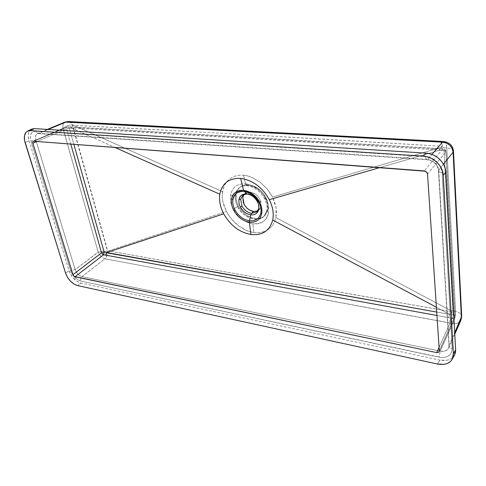 <?xml version="1.0" encoding="UTF-8"?>
<svg xmlns="http://www.w3.org/2000/svg" width="486" height="486" viewBox="0 0 486 486"><rect width="100%" height="100%" fill="white"/><g stroke="black" fill="none" stroke-linecap="round" stroke-linejoin="round"><path stroke-width="0.36" stroke-dasharray="2.43 1.82" d="M444.016 150.684L445.966 151.632L445.85 151.954L445.966 151.632L444.016 150.684L453.14 314.831L454.92 316.252L454.143 318.081L452.284 318.427L453.14 314.831L436.726 312.085L449.447 314.363L436.404 307.243L448.943 313.92L453.14 314.831L454.92 316.252L453.14 314.831L444.016 150.684L445.966 151.62L454.823 316.672L439.308 350.88L454.92 316.252L454.823 316.672L454.92 316.228L453.14 314.831L452.284 318.427L436.95 315.493L448.651 317.625L449.447 314.363L448.651 317.625L452.284 318.427L454.696 317.425L454.823 316.672L445.85 151.954C445.601 150.229 444.569 149.245 442.746 149.002L424.242 170.92L442.746 149.002L444.897 149.919L445.85 151.954L445.966 151.632L444.016 150.684L443.153 148.831L442.746 149.002L443.165 148.831L444.016 150.684L439.387 150.314L379.967 167.555L439.387 150.314L444.016 150.684M236.16 194.206L235.424 194.801C235.953 191.818 237.283 189.455 239.416 187.705C241.785 185.846 244.695 185.069 248.146 185.379L248.875 184.783C245.43 184.48 242.52 185.257 240.151 187.116C238.019 188.86 236.688 191.229 236.16 194.206L237.138 191.004L238.881 188.325L241.299 186.314L244.282 185.087L247.684 184.71L251.323 185.221L257.404 187.948L260.745 190.579L263.631 193.805L267.221 200.536L268.017 203.664L268.187 208.19L267.689 210.724L266.328 213.731L263.4 216.738L260.526 218.111L258.376 218.56L252.513 218.044L246.621 215.286L242.417 211.732L238.389 206.094L236.263 200.056L236.16 194.206C235.564 198.045 236.305 202.006 238.389 206.094L233.274 209.089C236.712 216.367 243.231 221.294 252.823 223.864C261.055 224.568 266.219 221.069 268.327 213.36C269.208 208.78 268.387 203.956 265.872 198.895C260.927 190.148 254.166 185.123 245.594 183.817L243.522 175.221L247.714 175.968L251.942 177.42L260.071 182.171L267.148 188.914L270.082 192.851L272.525 197.043L276.066 207.613L275.92 217.619L274.809 221.282L273.12 224.538L270.896 227.327L268.199 229.599L265.083 231.3L261.614 232.411L257.866 232.879L253.917 232.666L252.823 223.864C262.057 223.797 267.227 220.298 268.327 213.36L266.771 211.021L267.264 210.231L263.77 216.531C256.96 223.876 240.509 215.043 237.66 206.696C235.576 202.607 234.829 198.646 235.424 194.801C235.953 191.818 237.283 189.449 239.422 187.699C241.791 185.846 244.701 185.075 248.146 185.379C255.363 186.484 261.043 190.706 265.192 198.051L264.609 198.895L265.872 198.895C260.927 190.148 254.166 185.123 245.594 183.817L247.167 185.731L248.146 185.379L247.167 185.731L245.594 183.817C237.283 183.489 232.278 187.225 230.583 195.02C232.527 195.712 234.143 195.639 235.424 194.801C234.143 195.639 232.527 195.712 230.583 195.02C229.896 199.564 230.795 204.26 233.274 209.089L237.66 206.696C235.576 202.607 234.829 198.646 235.424 194.801L236.16 194.206M250.181 192.073L245.059 193.452L244.039 194.522L245.315 193.252L247.544 192.231L250.181 192.073L248.024 193.853L250.181 192.073L251.578 192.335L255.709 194.364L258.09 196.605L259.907 199.327C257.544 195.147 254.3 192.729 250.181 192.073M245.059 193.452L242.897 195.226L248.024 193.853C252.155 194.515 255.411 196.939 257.787 201.137L259.008 208.117L256.936 211.841L259.044 210.007L261.116 206.289L261.122 202.881L259.907 199.327L261.116 206.289L260.192 208.664L257.817 210.827L259.044 210.007M268.327 213.36C269.208 208.78 268.387 203.956 265.872 198.895L264.609 198.895L265.192 198.051C267.306 202.304 267.999 206.362 267.264 210.231L266.771 211.021L268.327 213.36M454.647 354.877L453.225 356.943L451.251 358.583L448.821 359.749L446.02 360.393L439.763 360.077L437.467 364.026L439.763 360.077L81.034 283.071L77.402 281.546L72.268 276.844L68.994 270.678L65.586 273.162L68.994 270.678L28.996 140.594L25.09 142.629L28.996 140.594L28.224 135.855L28.407 133.741L29.883 130.43L31.432 129.185M31.456 129.173C28.291 131.165 27.471 134.974 28.996 140.594L68.994 270.678C71.472 277.166 75.488 281.297 81.034 283.071L77.675 285.616L81.034 283.071L439.763 360.077C446.64 361.323 451.537 359.713 454.459 355.236M69.717 126.998L442.746 149.002L70.245 126.889L67.013 126.992L66.473 128.869L36.863 141.481L66.473 128.869L69.34 128.207L71.971 128.292L114.848 147.41L71.564 127.994L298.38 141.365L439.903 149.967L439.387 150.314L439.903 149.967L439.113 148.509L439.903 149.967L71.564 127.994L70.245 126.889L71.971 128.292L69.34 128.207L67.943 126.816L67.439 126.925L69.717 126.998M33.68 141.244L67.919 126.816L69.34 128.207L73.86 144.293L69.34 128.207L66.473 128.869L66.552 127.447L67.439 126.925L33.68 141.244M70.768 144.063L66.473 128.869L70.768 144.063M427.534 174.073L445.85 151.954L427.534 174.073M439.077 347.368L452.284 318.427L439.077 347.368M460.102 321.501L457.697 323.129L455.327 323.676L449.076 322.771L450.984 317.765L451.549 314.703L451.761 311.733L450.06 310.238L455.595 311.417C459.361 312.322 461.396 313.913 461.694 316.198C461.396 313.913 459.361 312.322 455.595 311.417L450.06 310.238L275.92 217.619L276.461 212.777L276.066 207.613L274.742 202.31L272.525 197.043L440.705 147.465L272.525 197.043L267.148 188.914L260.034 182.141L251.845 177.384L247.641 175.95L243.522 175.215L239.568 175.209L235.838 175.896L232.423 177.25L229.416 179.2L226.883 181.685L224.878 184.637L223.426 187.985L222.552 191.666L73.799 125.352L229.094 133.65L442.43 146.304L440.705 147.465L446.798 147.944L455.595 311.417C455.631 316.07 454.665 320.122 452.691 323.585L440.237 351.147L439.034 357.234L440.237 351.147C444.253 351.955 447.084 350.856 448.736 347.848L449.143 345.291L448.584 348.189L446.689 350.309L443.754 351.348L440.237 351.147L81.958 276.625C80.743 277.828 80.318 279.292 80.688 281.023C80.318 279.292 80.743 277.828 81.958 276.625C78.756 275.665 76.478 273.326 75.136 269.609L70.652 270.696C72.736 276.078 76.083 279.517 80.688 281.023L439.034 357.234C447.278 358.291 451.67 355.436 452.211 348.675C450.218 348.195 449.143 347.338 448.973 346.099L448.973 346.062C449.113 347.32 450.194 348.189 452.211 348.675L442.072 172.427C439.824 172.196 438.639 171.613 438.506 170.671L449.143 345.291L454.702 332.74L449.143 345.291L438.718 170.082C437.625 164.11 433.913 160.568 427.589 159.438L426.957 159.754C426.21 159.663 425.754 158.63 425.578 156.656C425.748 158.6 426.198 159.633 426.933 159.754L431.92 154.42L427.589 159.438L38.953 133.304L48.138 129.476L37.951 133.492L35.472 131.19L32.75 131.803L30.946 133.917L30.32 137.198L30.958 141.14L70.652 270.696L73.38 275.835L77.663 279.754L80.688 281.023L441.701 357.587L446.573 356.943L450.224 354.598L451.403 352.879L452.211 348.675L442.072 172.427L440.553 166.722L436.871 161.71L434.387 159.712L428.622 157.136L425.578 156.656L35.472 131.19C31.019 131.591 29.518 134.908 30.958 141.14L35.855 140.047L75.136 269.609L98.166 252.094L62.992 128.547L35.855 140.047L35.381 137.38L35.806 135.163L37.938 133.383L427.589 159.438L431.629 160.495L435.17 162.889L437.661 166.261L438.718 170.082L443.457 164.195L438.512 170.701C438.67 171.631 439.854 172.202 442.072 172.427C442.321 165.21 433.22 156.528 425.578 156.656L35.472 131.19L37.987 133.492L38.953 133.304L37.507 133.51C35.448 134.652 34.895 136.833 35.855 140.047L30.958 141.14L70.652 270.696L75.136 269.609L98.318 252.149C99.788 255.606 101.987 257.823 104.927 258.807L81.958 276.625L440.237 351.147L452.691 323.585L104.927 258.807L81.958 276.625L79.862 275.799L77.833 274.177L76.174 272.008L75.136 269.609L35.855 140.047L63.077 128.328L98.166 252.094L98.798 252.137L98.318 252.149L98.798 253.273L101.064 256.42L102.989 257.969L104.927 258.807C106.993 256.857 107.928 254.281 107.722 251.074L72.608 124.902L222.552 191.666L222.248 196.435L222.819 201.423L224.222 206.477L227.539 213.445L231.549 219.107L234.726 222.515L238.225 225.559L245.934 230.267L253.917 232.666L259.688 232.739L265.022 231.324L268.169 229.617L270.89 227.339L273.12 224.538L274.809 221.276L275.92 217.619L450.06 310.238L451.761 311.733L255.691 277.348L108.645 250.855L226.427 211.446L108.645 250.855C195.062 266.62 300.05 285.367 451.761 311.733L450.984 317.765L449.076 322.771L104.927 258.807L107.181 255.417L107.722 251.074L102.832 251.226L98.798 252.137L102.832 251.226L107.436 251.08L72.286 124.847L70.033 125.054L72.608 124.902C71.557 122.788 70.093 121.658 68.204 121.506M227.539 213.445L226.427 211.446L222.819 201.423L222.248 196.435L222.916 189.789L224.878 184.631L226.877 181.691L229.386 179.219L232.369 177.275L235.759 175.92L239.501 175.215L243.522 175.221L245.594 183.817C237.283 183.489 232.278 187.225 230.583 195.02C229.896 199.564 230.795 204.26 233.274 209.089C238.012 217.418 244.531 222.339 252.823 223.864L253.917 232.666L247.854 231.069L243.869 229.24L238.195 225.528L231.549 219.107L227.539 213.445M267.968 209.606C268.709 205.742 268.023 201.684 265.909 197.438L265.192 198.051C267.306 202.304 267.999 206.362 267.264 210.231L267.968 209.606L263.77 216.531C257.1 222.928 242.921 217.424 237.66 206.696L238.389 206.094C243.644 216.811 257.805 222.296 264.475 215.899L267.968 209.606M265.909 197.438C261.766 190.105 256.092 185.883 248.875 184.783L248.146 185.379C255.363 186.484 261.043 190.706 265.192 198.051L265.909 197.438M257.422 201.696L257.787 201.137L259.008 208.117L256.924 211.853M242.897 195.226L248.024 193.853C252.805 195.032 256.061 197.462 257.787 201.137L257.41 201.599M64.966 122.071C63.107 123.043 62.481 125.127 63.077 128.328L66.23 126.172L70.033 125.054L66.23 126.172L63.077 128.328L63.028 124.58L63.933 122.806L64.966 122.071M443.9 141.602C445.528 141.894 446.5 144.014 446.798 147.944L455.595 311.417L454.908 317.953L452.691 323.585C456.767 324.047 459.525 322.898 460.965 320.14M453.462 151.018C453.08 149.378 450.856 148.352 446.798 147.944L440.705 147.465L442.43 146.304L441.859 143.668L440.371 141.462L441.859 143.668L442.43 146.304C274.961 136.044 163.982 129.92 73.799 125.352L72.608 124.902L69.887 121.937M444.022 141.614L445.346 142.519L446.324 144.737L446.798 147.944C450.959 148.37 453.183 149.427 453.468 151.122M68.386 121.518L69.182 121.664M439.18 351.67L454.92 316.252L445.966 151.632C445.753 150.01 444.818 149.074 443.153 148.831L70.233 126.889M240.151 187.116L239.416 187.705C241.372 186.12 243.966 185.458 247.192 185.731C254.372 186.837 260.18 191.223 264.609 198.889C266.765 203.3 267.494 207.334 266.778 210.997L263.77 216.531L264.475 215.899M70.209 126.889L67.013 126.992L33.248 141.298M454.781 334.161L448.693 347.958L448.973 346.062L438.506 170.671C437.461 164.578 433.609 160.939 426.957 159.754L37.44 133.541L47.318 129.422"/><path stroke-width="0.73" d="M258.68 208.67L256.936 211.841L251.529 213.311L253.643 211.477L249.512 210.037L246.985 208.136L244.901 205.675L243.34 202.565L242.824 197.431L244.039 194.522L242.824 197.431L244.087 204.302C246.402 208.385 249.591 210.778 253.643 211.477L251.529 213.311C247.465 212.595 244.27 210.195 241.943 206.094L240.667 199.211L239.009 199.649C238.632 202.036 239.094 204.515 240.394 207.079C242.909 211.495 246.353 214.089 250.733 214.861L251.529 213.311C247.465 212.595 244.27 210.195 241.943 206.094L240.394 207.079C242.909 211.495 246.353 214.089 250.733 214.861L249.452 220.82C243.31 219.702 238.474 216.051 234.951 209.861L233.73 210.389C237.539 217.066 242.751 221.009 249.379 222.224L249.452 220.82C243.31 219.702 238.474 216.051 234.951 209.861C233.11 206.271 232.454 202.802 232.964 199.442C234.246 193.707 237.946 190.98 244.063 191.271L246.937 193.865C242.593 193.647 239.95 195.572 239.009 199.649C238.632 202.036 239.094 204.515 240.394 207.079L241.943 206.094L240.667 199.211L242.897 195.226C249.026 191.794 253.996 196.417 257.41 201.672L257.477 201.739C254.913 197.207 251.396 194.582 246.937 193.865L244.063 191.271C250.357 192.268 255.32 195.973 258.959 202.395C260.818 206.107 261.438 209.654 260.812 213.026C259.311 218.718 255.527 221.312 249.452 220.82L250.733 214.861C255.059 215.183 257.744 213.324 258.801 209.272C259.232 206.872 258.795 204.363 257.477 201.739L257.41 201.599M243.553 190.299C236.943 189.996 232.952 192.942 231.579 199.145C231.032 202.771 231.749 206.52 233.73 210.389C237.539 217.066 242.751 221.009 249.379 222.224L250.922 234.507C239.385 232.29 230.315 225.395 223.706 213.828C220.237 207.109 218.943 200.572 219.824 194.218C222.059 183.283 229.003 178.004 240.649 178.38L243.553 190.299L240.649 178.38C229.003 178.004 222.059 183.283 219.824 194.218C218.943 200.572 220.237 207.109 223.706 213.828C230.315 225.395 239.385 232.29 250.922 234.507C262.416 235.631 269.681 230.814 272.719 220.055L436.404 307.243L272.719 220.055C273.989 213.627 272.853 206.836 269.305 199.667C262.288 187.274 252.738 180.178 240.649 178.38C252.738 180.178 262.288 187.274 269.305 199.667L379.967 167.555L269.305 199.667C272.853 206.836 273.989 213.627 272.719 220.055C269.681 230.814 262.416 235.631 250.922 234.507L249.379 222.224C255.94 222.764 260.034 219.97 261.662 213.828C262.337 210.177 261.675 206.343 259.664 202.328C255.727 195.384 250.357 191.375 243.553 190.299C236.172 190.646 232.18 193.592 231.579 199.145L232.964 199.442C233.529 194.303 237.229 191.581 244.063 191.271C251.347 193.064 256.316 196.769 258.959 202.395C260.818 206.107 261.438 209.654 260.812 213.026L261.662 213.828C262.337 210.177 261.675 206.343 259.664 202.328L258.959 202.395L259.664 202.328C256.802 196.241 251.432 192.237 243.553 190.299M31.432 129.185L34.391 128.614L30.448 130.625L27.514 131.177C24.349 133.17 23.541 136.991 25.09 142.629L65.586 273.162L24.513 140.199L24.476 135.758L25.94 132.435L27.18 131.366L30.448 130.625L34.391 128.614L425.955 153.139L423.227 156.164L30.448 130.625L423.227 156.164L426.915 156.741L430.523 157.999L433.901 159.87L436.92 162.3L439.459 165.179L441.403 168.393L442.679 171.813L443.244 175.306L445.838 172.135L455.643 349.829L453.402 353.808L443.244 175.306L453.402 353.808L453.231 356.463L452.411 358.868L450.984 360.934L449.009 362.574L446.567 363.735L443.754 364.372L437.467 364.026L77.675 285.616L437.467 364.026C444.38 365.308 449.295 363.704 452.223 359.227L454.459 355.236L455.643 349.829L455.467 352.478L454.647 354.877M253.643 211.477L257.817 210.827L253.643 211.477M424.242 170.92L33.68 141.244L32.769 141.772L32.647 142.428L72.955 274.693L101.519 252.854L70.768 144.063L101.519 252.854L103.482 254.858L74.984 276.783L436.689 352.605L439.077 347.368L436.689 352.605L438.603 352.338L439.308 350.88L427.534 174.073L427.224 172.937L425.438 171.23L33.68 141.244L32.769 141.772L32.647 142.428L72.955 274.693L74.376 276.528L436.689 352.605L438.603 352.338L439.308 350.88L427.534 174.073L426.489 171.941L424.242 170.92M36.863 141.481L32.775 143.224L36.863 141.481M105.65 255.15L103.482 254.858L74.984 276.783L73.775 276.042L72.955 274.693L101.519 252.854L104.156 252.185L73.86 144.293L104.156 252.185L106.659 252.52L223.706 213.828L106.659 252.52L104.156 252.185L103.482 254.858L104.156 252.185L101.519 252.854L102.904 254.603L105.65 255.15L106.659 252.52L436.726 312.085L106.422 252.738L106.312 254.087L105.65 255.15L436.95 315.493L105.65 255.15M114.848 147.41L219.824 194.218L114.848 147.41M77.675 285.616L74.036 284.073L70.47 281.175L67.511 277.348L65.586 273.162C68.089 279.669 72.116 283.818 77.675 285.616M68.204 121.506L66.369 121.871L48.138 129.476L66.369 121.871L442.497 142.161L431.92 154.42L442.497 142.161L443.9 141.602M453.468 151.122L453.092 152.239L443.457 164.195L453.092 152.239L461.378 317.65L454.702 332.74L461.694 316.198L460.965 320.14L461.378 317.65L453.092 152.239C452.259 146.335 448.73 142.975 442.497 142.161L446.44 143.036L449.848 145.265L452.187 148.503L453.092 152.239L453.462 151.018M27.514 131.177L31.456 129.173L34.391 128.614L425.955 153.139L429.624 153.71L433.208 154.949L436.574 156.802L439.569 159.208L442.084 162.069L444.016 165.264L445.279 168.666L445.838 172.135L455.643 349.829L453.402 353.808L452.223 359.227M249.452 220.82L249.379 222.224C255.94 222.764 260.034 219.97 261.662 213.828L260.812 213.026C259.311 218.718 255.527 221.312 249.452 220.82M233.73 210.389L234.951 209.861C233.11 206.271 232.454 202.802 232.964 199.442L231.579 199.145C231.032 202.771 231.749 206.52 233.73 210.389M256.924 211.853L251.529 213.311L250.733 214.861C255.059 215.183 257.744 213.324 258.801 209.272L258.692 208.609L258.801 209.272C259.232 206.872 258.795 204.363 257.477 201.739C255.612 197.766 252.1 195.141 246.937 193.865C242.083 194.072 239.44 195.998 239.009 199.649L240.667 199.211L242.897 195.226M443.244 175.306L445.838 172.135C445.553 162.713 435.918 153.54 425.955 153.139L423.227 156.164C433.239 156.583 442.94 165.835 443.244 175.306M68.386 121.518L64.966 122.071L438.469 141.857L439.757 141.298L438.469 141.857L442.497 142.161L444.01 141.608M69.182 121.664L69.887 121.937M460.868 320.359L460.102 321.501M454.781 334.161L460.935 320.207M258.692 208.609C259.081 206.52 258.655 204.217 257.422 201.696M47.318 129.422L64.966 122.071L68.143 121.506L439.709 141.298M460.965 320.14L461.694 316.265L453.468 151.176C452.758 145.606 449.55 142.41 443.84 141.602L439.733 141.298"/></g></svg>
